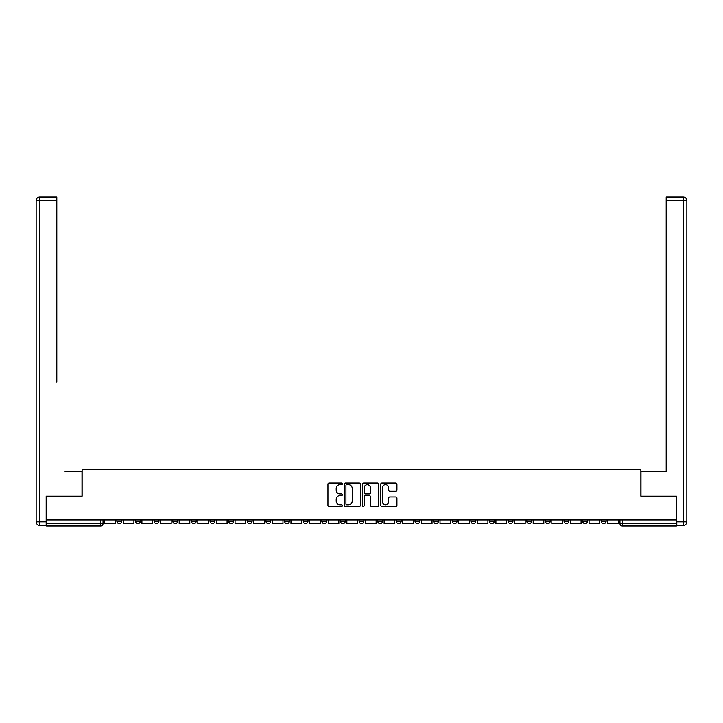 <?xml version="1.0" encoding="UTF-8"?>
<svg xmlns="http://www.w3.org/2000/svg" width="723" height="723" viewBox="0 0 723 723"><rect width="100%" height="100%" fill="white"/><g stroke="black" fill="none" stroke-linecap="round" stroke-linejoin="round"><path stroke-width="1.08" d="M342.395 483.832A0.822 0.822 0 0 0 341.572 483.009L329.11 483.009A1.175 1.175 0 0 0 327.944 484.184L327.944 505.287A1.175 1.175 0 0 0 329.11 506.462L341.572 506.462A0.822 0.822 0 0 0 342.395 505.639A0.822 0.822 0 0 0 341.572 504.817L339.955 504.817A3.751 3.751 0 0 1 336.204 501.066L336.204 499.304A3.751 3.751 0 0 1 339.955 495.553L341.572 495.553A0.822 0.822 0 0 0 342.395 494.731A0.822 0.822 0 0 0 341.572 493.908L339.955 493.908A3.751 3.751 0 0 1 336.204 490.158L336.204 488.405A3.751 3.751 0 0 1 339.955 484.654L341.572 484.654A0.822 0.822 0 0 0 342.395 483.832M601.328 519.936L601.328 521.247L606.109 521.247A2.386 2.386 0 0 1 603.723 523.642A2.386 2.386 0 0 1 601.328 521.247L601.328 519.936M489.534 519.936L489.534 521.247L494.315 521.247A2.386 2.386 0 0 1 491.929 523.642A2.386 2.386 0 0 1 489.534 521.247L489.534 519.936M470.908 519.936L470.908 521.247L475.68 521.247A2.386 2.386 0 0 1 473.294 523.642A2.386 2.386 0 0 1 470.908 521.247L470.908 519.936M452.273 519.936L452.273 521.247L457.053 521.247A2.386 2.386 0 0 1 454.659 523.642A2.386 2.386 0 0 1 452.273 521.247L452.273 519.936M415.011 519.936L415.011 521.247L419.783 521.247A2.386 2.386 0 0 1 417.397 523.642A2.386 2.386 0 0 1 415.011 521.247L415.011 519.936M377.74 521.247L377.74 519.936L377.74 521.247A2.386 2.386 0 0 0 380.135 523.642A2.386 2.386 0 0 1 377.74 521.247L382.521 521.247A2.386 2.386 0 0 1 380.135 523.642A2.386 2.386 0 0 0 382.521 521.247L382.521 519.936L382.521 521.247M359.114 521.247L359.114 519.936L359.114 521.247A2.386 2.386 0 0 0 361.5 523.642A2.386 2.386 0 0 1 359.114 521.247L363.886 521.247A2.386 2.386 0 0 1 361.5 523.642M340.479 521.247L340.479 519.936L340.479 521.247A2.386 2.386 0 0 0 342.865 523.642A2.386 2.386 0 0 1 340.479 521.247L345.26 521.247A2.386 2.386 0 0 1 342.865 523.642A2.386 2.386 0 0 0 345.26 521.247L345.26 519.936L345.26 521.247M321.843 519.936L321.843 521.247L326.624 521.247A2.386 2.386 0 0 1 324.238 523.642A2.386 2.386 0 0 1 321.843 521.247L321.843 519.936M303.217 519.936L303.217 521.247L307.989 521.247A2.386 2.386 0 0 1 305.603 523.642A2.386 2.386 0 0 1 303.217 521.247L303.217 519.936M284.582 519.936L284.582 521.247L289.363 521.247A2.386 2.386 0 0 1 286.968 523.642A2.386 2.386 0 0 1 284.582 521.247L284.582 519.936M265.947 521.247L265.947 519.936L265.947 521.247A2.386 2.386 0 0 0 268.341 523.642A2.386 2.386 0 0 1 265.947 521.247L270.727 521.247A2.386 2.386 0 0 1 268.341 523.642M228.685 521.247L228.685 519.936L228.685 521.247A2.386 2.386 0 0 0 231.071 523.642A2.386 2.386 0 0 1 228.685 521.247L233.466 521.247A2.386 2.386 0 0 1 231.071 523.642A2.386 2.386 0 0 0 233.466 521.247L233.466 519.936L233.466 521.247M210.05 521.247L210.05 519.936L210.05 521.247A2.386 2.386 0 0 0 212.445 523.642A2.386 2.386 0 0 1 210.05 521.247L214.83 521.247A2.386 2.386 0 0 1 212.445 523.642A2.386 2.386 0 0 0 214.83 521.247L214.83 519.936L214.83 521.247M191.423 521.247L191.423 519.936L191.423 521.247A2.386 2.386 0 0 0 193.809 523.642A2.386 2.386 0 0 1 191.423 521.247L196.195 521.247A2.386 2.386 0 0 1 193.809 523.642A2.386 2.386 0 0 0 196.195 521.247L196.195 519.936L196.195 521.247M172.788 521.247L172.788 519.936L172.788 521.247A2.386 2.386 0 0 0 175.174 523.642A2.386 2.386 0 0 1 172.788 521.247L177.569 521.247A2.386 2.386 0 0 1 175.174 523.642M154.153 521.247L154.153 519.936L154.153 521.247A2.386 2.386 0 0 0 156.548 523.642A2.386 2.386 0 0 1 154.153 521.247L158.933 521.247A2.386 2.386 0 0 1 156.548 523.642A2.386 2.386 0 0 0 158.933 521.247L158.933 519.936L158.933 521.247M135.526 521.247L135.526 519.936L135.526 521.247A2.386 2.386 0 0 0 137.912 523.642A2.386 2.386 0 0 1 135.526 521.247L140.298 521.247A2.386 2.386 0 0 1 137.912 523.642A2.386 2.386 0 0 0 140.298 521.247L140.298 519.936L140.298 521.247M395.761 491.279A1.175 1.175 0 0 0 396.936 490.104L396.936 484.184A1.175 1.175 0 0 0 395.761 483.009L381.925 483.009A1.175 1.175 0 0 0 380.759 484.184L380.759 505.287A1.175 1.175 0 0 0 381.925 506.462L395.761 506.462A1.175 1.175 0 0 0 396.936 505.287L396.936 498.129A1.175 1.175 0 0 0 395.761 496.963L389.842 496.963A1.175 1.175 0 0 0 388.667 498.129L388.667 501.681A3.136 3.136 0 0 1 385.531 504.817A3.136 3.136 0 0 1 382.395 501.681L382.395 487.79A3.136 3.136 0 0 1 385.531 484.654A3.136 3.136 0 0 1 388.667 487.79L388.667 490.104A1.175 1.175 0 0 0 389.842 491.279L395.761 491.279M49.173 196.972L39.729 196.972L56.81 196.972L49.173 196.972L56.81 196.972L56.81 200.56L39.729 200.56L39.729 521.843L46.182 521.843L46.182 496.168L82.133 496.168L82.133 469.534L640.867 469.534L640.867 496.168L676.457 496.168L676.457 519.936L46.543 519.936L46.543 523.642L103.037 523.642L103.037 519.936L103.037 523.642A2.386 2.386 0 0 1 100.651 526.028L46.543 526.028L46.543 523.642M46.543 496.168L46.543 519.936M360.47 484.184A1.175 1.175 0 0 0 359.304 483.009L345.467 483.009A1.175 1.175 0 0 0 344.293 484.184L344.293 505.287A1.175 1.175 0 0 0 345.467 506.462L359.304 506.462A1.175 1.175 0 0 0 360.47 505.287L360.47 484.184M363.696 483.009L377.533 483.009A1.175 1.175 0 0 1 378.707 484.184L378.707 505.287A1.175 1.175 0 0 1 377.533 506.462L371.613 506.462A1.175 1.175 0 0 1 370.438 505.287L370.438 496.728A1.175 1.175 0 0 0 369.263 495.553L365.341 495.553A1.175 1.175 0 0 0 364.166 496.728L364.166 505.639A0.822 0.822 0 0 1 363.344 506.462A0.822 0.822 0 0 1 362.53 505.639L362.53 484.184A1.175 1.175 0 0 1 363.696 483.009M619.963 519.936L619.963 523.642L676.457 523.642L676.457 526.028L622.349 526.028A2.386 2.386 0 0 1 619.963 523.642L619.963 519.936M676.457 519.936L676.457 523.642M606.109 519.936L606.109 521.247L606.109 519.936M587.474 519.936L587.474 521.247A2.386 2.386 0 0 1 585.088 523.642A2.386 2.386 0 0 1 582.702 521.247L587.474 521.247M582.702 519.936L582.702 521.247M568.847 519.936L568.847 521.247A2.386 2.386 0 0 1 566.452 523.642A2.386 2.386 0 0 1 564.067 521.247L568.847 521.247M564.067 519.936L564.067 521.247M550.212 519.936L550.212 521.247A2.386 2.386 0 0 1 547.826 523.642A2.386 2.386 0 0 1 545.431 521.247L550.212 521.247M545.431 519.936L545.431 521.247M531.577 519.936L531.577 521.247A2.386 2.386 0 0 1 529.191 523.642A2.386 2.386 0 0 1 526.805 521.247L531.577 521.247M526.805 519.936L526.805 521.247M512.95 519.936L512.95 521.247A2.386 2.386 0 0 1 510.555 523.642A2.386 2.386 0 0 1 508.17 521.247L512.95 521.247M508.17 519.936L508.17 521.247M494.315 519.936L494.315 521.247A2.386 2.386 0 0 1 491.929 523.642M475.68 519.936L475.68 521.247M457.053 521.247L457.053 519.936L457.053 521.247A2.386 2.386 0 0 1 454.659 523.642M438.418 519.936L438.418 521.247A2.386 2.386 0 0 1 436.032 523.642A2.386 2.386 0 0 1 433.637 521.247A2.386 2.386 0 0 0 436.032 523.642A2.386 2.386 0 0 0 438.418 521.247L433.637 521.247L433.637 519.936M419.783 521.247L419.783 519.936L419.783 521.247A2.386 2.386 0 0 1 417.397 523.642M401.157 519.936L401.157 521.247A2.386 2.386 0 0 1 398.762 523.642A2.386 2.386 0 0 1 396.376 521.247A2.386 2.386 0 0 0 398.762 523.642M396.376 519.936L396.376 521.247L401.157 521.247M363.886 519.936L363.886 521.247L363.886 519.936M326.624 521.247L326.624 519.936L326.624 521.247A2.386 2.386 0 0 1 324.238 523.642M307.989 521.247L307.989 519.936L307.989 521.247A2.386 2.386 0 0 1 305.603 523.642M289.363 521.247L289.363 519.936L289.363 521.247A2.386 2.386 0 0 1 286.968 523.642M270.727 519.936L270.727 521.247L270.727 519.936M252.092 521.247L252.092 519.936L252.092 521.247A2.386 2.386 0 0 1 249.706 523.642A2.386 2.386 0 0 1 247.32 521.247L252.092 521.247A2.386 2.386 0 0 1 249.706 523.642M247.32 519.936L247.32 521.247M177.569 519.936L177.569 521.247L177.569 519.936M121.672 519.936L121.672 521.247A2.386 2.386 0 0 1 119.277 523.642A2.386 2.386 0 0 1 116.891 521.247A2.386 2.386 0 0 0 119.277 523.642A2.386 2.386 0 0 0 121.672 521.247L121.672 519.936M116.891 519.936L116.891 521.247L121.672 521.247M100.651 519.936L100.651 526.028A2.386 2.386 0 0 0 103.037 523.642M346.76 484.654A0.822 0.822 0 0 0 345.937 485.467L345.937 503.994A0.822 0.822 0 0 0 346.76 504.817L348.459 504.817A3.751 3.751 0 0 0 352.209 501.066L352.209 488.405A3.751 3.751 0 0 0 348.459 484.654L346.76 484.654M370.438 487.844A3.136 3.136 0 0 0 367.302 484.708A3.136 3.136 0 0 0 364.166 487.844L364.166 492.743A1.175 1.175 0 0 0 365.341 493.908L369.263 493.908A1.175 1.175 0 0 0 370.438 492.743L370.438 487.844M115.282 519.936L115.282 523.642L104.645 523.642L104.645 519.936M82.015 496.168L82.015 471.685L65.052 471.685M56.81 200.56L56.81 382.106M46.182 521.843L46.182 525.431L39.729 525.431A3.579 3.579 0 0 1 36.15 521.843L36.15 200.56A3.579 3.579 0 0 1 39.729 196.972A3.579 3.579 0 0 0 36.15 200.56A3.579 3.579 0 0 1 39.729 196.972A3.579 3.579 0 0 0 36.15 200.56L39.729 200.56L39.729 196.972M657.948 471.685L666.19 471.685L666.19 196.972L683.271 196.972L666.19 196.972M640.985 496.168L640.985 471.685L666.19 471.685L666.19 382.106M676.818 521.843L683.271 521.843L683.271 200.56L686.85 200.56A3.579 3.579 0 0 0 683.271 196.972A3.579 3.579 0 0 1 686.85 200.56L686.85 521.843A3.579 3.579 0 0 1 683.271 525.431L676.818 525.431L676.457 496.168M133.909 519.936L133.909 523.642L123.281 523.642L123.281 519.936M152.544 519.936L152.544 523.642L141.916 523.642L141.916 519.936M171.179 519.936L171.179 523.642L160.542 523.642L160.542 519.936M189.806 519.936L189.806 523.642L179.177 523.642L179.177 519.936M208.441 519.936L208.441 523.642L197.813 523.642L197.813 519.936M227.076 519.936L227.076 523.642L216.439 523.642L216.439 519.936M245.703 519.936L245.703 523.642L235.074 523.642L235.074 519.936M264.338 519.936L264.338 523.642L253.71 523.642L253.71 519.936M282.973 519.936L282.973 523.642L272.336 523.642L272.336 519.936M301.599 519.936L301.599 523.642L290.971 523.642L290.971 519.936M320.235 519.936L320.235 523.642L309.607 523.642L309.607 519.936M338.87 519.936L338.87 523.642L328.233 523.642L328.233 519.936M357.496 519.936L357.496 523.642L346.868 523.642L346.868 519.936M376.132 519.936L376.132 523.642L365.504 523.642L365.504 519.936M394.767 519.936L394.767 523.642L384.13 523.642L384.13 519.936M413.393 519.936L413.393 523.642L402.765 523.642L402.765 519.936M432.029 519.936L432.029 523.642L421.401 523.642L421.401 519.936M450.664 519.936L450.664 523.642L440.027 523.642L440.027 519.936M469.29 519.936L469.29 523.642L458.662 523.642L458.662 519.936M487.926 519.936L487.926 523.642L477.297 523.642L477.297 519.936M506.561 519.936L506.561 523.642L495.924 523.642L495.924 519.936M525.187 519.936L525.187 523.642L514.559 523.642L514.559 519.936M543.823 519.936L543.823 523.642L533.194 523.642L533.194 519.936M562.458 519.936L562.458 523.642L551.821 523.642L551.821 519.936M581.084 519.936L581.084 523.642L570.456 523.642L570.456 519.936M599.719 519.936L599.719 523.642L589.091 523.642L589.091 519.936M618.355 519.936L618.355 523.642L607.718 523.642L607.718 519.936M622.349 519.936L622.349 526.028M39.729 525.431L39.729 521.843L36.15 521.843M683.271 196.972L683.271 200.56L666.19 200.56M686.85 521.843L683.271 521.843L683.271 525.431"/></g></svg>
